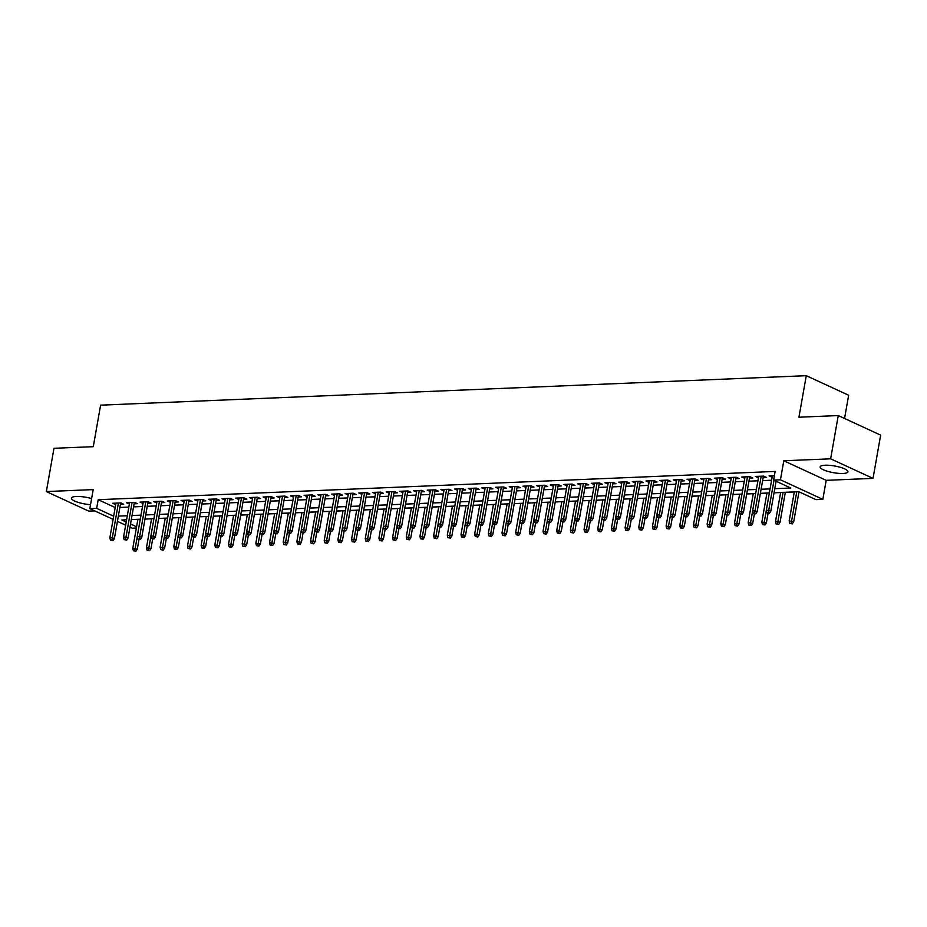 <?xml version="1.0" encoding="UTF-8"?>
<svg xmlns="http://www.w3.org/2000/svg" width="927" height="927" viewBox="0 0 927 927"><rect width="100%" height="100%" fill="white"/><g stroke="black" fill="none" stroke-linecap="round" stroke-linejoin="round"><path stroke-width="1.39" d="M91.611 498.575A14.114 3.395 -170 0 0 76.385 496.478A14.114 3.395 -170 0 0 71.425 498.147A14.114 3.395 -170 0 0 90.533 504.67M842.991 473.465A14.114 3.395 -170 0 0 847.95 471.797A14.114 3.395 -170 0 0 840.198 467.266A14.114 3.395 -170 0 0 825.111 465.215A14.114 3.395 -170 0 0 820.152 466.884A14.114 3.395 -170 0 0 827.904 471.414A14.114 3.395 -170 0 0 842.991 473.465M136.35 528.031L132.225 528.205L129.977 527.162M844.555 418.471L848.657 395.25L806.27 375.69L100.614 405.157L93.291 446.675L53.975 448.309L46.35 491.565L88.737 511.125L94.693 510.881M806.27 375.69L798.947 417.208L838.263 415.563L880.65 435.134L873.025 478.378L830.638 458.819L783.802 460.765L780.441 479.804L822.828 499.363L815.992 499.653L798.807 491.716L774.057 492.758M783.802 460.765L826.189 480.337L873.025 478.378M826.189 480.337L822.828 499.363M144.971 519.085L151.553 518.807M158.656 518.517L165.226 518.239M172.329 517.938L178.899 517.672M186.003 517.37L192.584 517.092M199.676 516.803L206.257 516.524M213.349 516.223L219.931 515.957M227.034 515.655L233.604 515.389M240.707 515.088L247.277 514.809M254.38 514.52L260.962 514.242M268.054 513.94L274.635 513.674M281.727 513.373L288.309 513.095M295.4 512.805L301.982 512.527M309.085 512.237L315.655 511.959M322.758 511.658L329.34 511.391M336.431 511.09L343.013 510.812M350.105 510.522L356.686 510.244M363.778 509.943L370.36 509.676M377.463 509.375L384.033 509.097M391.136 508.807L397.706 508.529M404.809 508.239L411.391 507.961M418.483 507.66L425.064 507.393M432.156 507.092L438.738 506.814M445.841 506.524L452.411 506.246M459.514 505.945L466.084 505.678M473.187 505.377L479.769 505.099M486.86 504.809L493.442 504.531M500.534 504.242L507.115 503.964M514.207 503.662L520.789 503.396M527.892 503.094L534.462 502.816M541.565 502.527L548.147 502.249M555.238 501.947L561.82 501.681M568.911 501.38L575.493 501.113M582.585 500.812L589.166 500.534M596.27 500.244L602.84 499.966M609.943 499.665L616.513 499.398M623.616 499.097L630.198 498.819M637.289 498.529L643.871 498.251M650.963 497.961L657.544 497.683M664.636 497.382L671.218 497.115M678.321 496.814L684.891 496.536M691.994 496.246L698.576 495.968M705.667 495.667L712.249 495.4M719.34 495.099L725.922 494.821M733.014 494.531L739.595 494.253M746.698 493.964L753.269 493.685M760.372 493.384L766.942 493.118M774.045 492.816L780.627 492.538M785.331 492.341L794.3 491.97M838.263 415.563L830.638 458.819M120.417 504.392L123.72 504.253L120.858 502.932L112.654 503.28L115.713 504.589M134.091 503.825L137.405 503.685L134.531 502.364L126.327 502.712L129.386 504.021M147.764 503.257L151.078 503.118L148.216 501.797L140.012 502.133L143.059 503.454M161.437 502.689L164.751 502.55L161.889 501.217L153.685 501.565L156.733 502.874M175.122 502.11L178.424 501.97L175.562 500.65L167.358 500.997L170.406 502.307M188.795 501.542L192.098 501.403L189.235 500.082L181.032 500.429L184.091 501.739M202.468 500.974L205.782 500.835L202.909 499.514L194.705 499.85L197.764 501.171M216.142 500.395L219.456 500.256L216.594 498.935L208.378 499.282L211.437 500.592M229.815 499.827L233.129 499.688L230.267 498.367L222.063 498.714L225.11 500.024M243.5 499.259L246.802 499.12L243.94 497.799L235.736 498.135L238.784 499.456M257.173 498.691L260.475 498.552L257.613 497.231L249.409 497.567L252.457 498.888M270.846 498.112L274.16 497.973L271.287 496.652L263.083 496.999L266.142 498.309M284.519 497.544L287.834 497.405L284.971 496.084L276.756 496.432L279.815 497.741M298.193 496.976L301.507 496.837L298.645 495.516L290.441 495.852L293.488 497.173M311.878 496.397L315.18 496.269L312.318 494.937L304.114 495.285L307.161 496.594M325.551 495.829L328.853 495.69L325.991 494.369L317.787 494.717L320.835 496.026M339.224 495.261L342.526 495.122L339.664 493.801L331.46 494.137L334.52 495.458M352.897 494.694L356.211 494.555L353.338 493.234L345.134 493.57L348.193 494.891M366.571 494.114L369.885 493.975L367.022 492.654L358.819 493.002L361.866 494.311M380.244 493.546L383.558 493.407L380.696 492.086L372.492 492.434L375.539 493.743M393.929 492.979L397.231 492.84L394.369 491.519L386.165 491.855L389.213 493.176M407.602 492.399L410.904 492.272L408.042 490.939L399.838 491.287L402.897 492.596M421.275 491.831L424.589 491.692L421.715 490.371L413.512 490.719L416.571 492.028M434.948 491.264L438.262 491.125L435.4 489.804L427.185 490.14L430.244 491.461M448.622 490.696L451.936 490.557L449.074 489.236L440.87 489.572L443.917 490.893M462.306 490.116L465.609 489.977L462.747 488.656L454.543 489.004L457.59 490.313M475.98 489.549L479.282 489.41L476.42 488.089L468.216 488.436L471.264 489.746M489.653 488.981L492.955 488.842L490.093 487.521L481.889 487.857L484.948 489.178M503.326 488.413L506.64 488.274L503.778 486.942L495.563 487.289L498.622 488.599M516.999 487.834L520.314 487.695L517.451 486.374L509.247 486.721L512.295 488.031M530.684 487.266L533.987 487.127L531.125 485.806L522.921 486.154L525.968 487.463M544.358 486.698L547.66 486.559L544.798 485.238L536.594 485.574L539.641 486.895M558.031 486.119L561.333 485.98L558.471 484.659L550.267 485.006L553.326 486.316M571.704 485.551L575.018 485.412L572.144 484.091L563.94 484.439L567 485.748M585.377 484.983L588.691 484.844L585.829 483.523L577.625 483.859L580.673 485.18M599.051 484.415L602.365 484.276L599.502 482.955L591.299 483.291L594.346 484.612M612.735 483.836L616.038 483.697L613.176 482.376L604.972 482.724L608.019 484.033M626.409 483.268L629.711 483.129L626.849 481.808L618.645 482.156L621.704 483.465M640.082 482.7L643.396 482.561L640.522 481.24L632.318 481.577L635.377 482.897M653.755 482.121L657.069 481.982L654.207 480.661L645.992 481.009L649.051 482.318M667.428 481.553L670.742 481.414L667.88 480.093L659.676 480.441L662.724 481.75M681.113 480.986L684.416 480.846L681.554 479.526L673.35 479.862L676.397 481.183M694.787 480.418L698.089 480.279L695.227 478.958L687.023 479.294L690.07 480.615M708.46 479.838L711.762 479.699L708.9 478.378L700.696 478.726L703.755 480.035M722.133 479.271L725.447 479.132L722.573 477.811L714.369 478.158L717.428 479.468M735.806 478.703L739.12 478.564L736.258 477.243L728.054 477.579L731.102 478.9M749.491 478.123L752.794 477.996L749.931 476.663L741.727 477.011L744.775 478.32M763.164 477.556L766.467 477.417L763.605 476.096L755.401 476.443L758.448 477.753M774.775 488.691L790.789 488.019L773.605 480.082L775.134 471.437L98.192 499.699L115.191 507.544M119.884 507.451L128.841 507.069M133.558 506.872L142.526 506.501M147.231 506.304L156.2 505.933M160.904 505.736L169.873 505.354M174.577 505.157L183.546 504.786M188.251 504.589L197.219 504.218M201.935 504.021L210.904 503.651M215.609 503.454L224.577 503.071M229.282 502.874L238.251 502.504M242.955 502.307L251.924 501.936M256.628 501.739L265.597 501.356M270.313 501.159L279.27 500.789M283.986 500.592L292.955 500.221M297.66 500.024L306.628 499.653M311.333 499.456L320.302 499.074M325.006 498.877L333.975 498.506M338.679 498.309L347.648 497.938M352.364 497.741L361.333 497.359M366.038 497.162L375.006 496.791M379.711 496.594L388.68 496.223M393.384 496.026L402.353 495.655M407.057 495.458L416.026 495.076M420.742 494.879L429.699 494.508M434.415 494.311L443.384 493.94M448.089 493.743L457.057 493.373M461.762 493.176L470.731 492.793M475.435 492.596L484.404 492.225M489.12 492.028L498.077 491.658M502.793 491.461L511.762 491.078M516.466 490.881L525.435 490.51M530.14 490.313L539.108 489.943M543.813 489.746L552.782 489.375M557.486 489.178L566.455 488.796M571.171 488.599L580.14 488.228M584.844 488.031L593.813 487.66M598.518 487.463L607.486 487.081M612.191 486.884L621.16 486.513M625.864 486.316L634.833 485.945M639.549 485.748L648.506 485.377M653.222 485.18L662.191 484.798M666.895 484.601L675.864 484.23M680.569 484.033L689.537 483.662M694.242 483.465L703.211 483.083M707.927 482.886L716.884 482.515M721.6 482.318L730.569 481.947M735.273 481.75L744.242 481.38M748.946 481.183L757.915 480.8M762.62 480.603L771.588 480.232M774.381 475.644L769.074 475.864L772.133 477.185M113.106 519.375L89.838 508.633L93.187 489.607L46.35 491.565M89.838 508.633L96.675 508.355L113.662 516.2M98.192 499.699L96.675 508.355M773.605 480.082L780.441 479.804M125.655 525.169L117.428 521.368M126.605 519.792L121.877 519.989L126.211 521.994M130.533 523.987L136.57 526.768M769.352 492.944L760.383 493.326M755.667 493.523L746.71 493.894M741.994 494.091L733.025 494.462M728.321 494.659L719.352 495.041M714.647 495.238L705.679 495.609M700.974 495.806L692.005 496.177M687.301 496.374L678.332 496.745M673.616 496.942L664.647 497.324M659.943 497.521L650.974 497.892M646.27 498.089L637.301 498.459M632.596 498.656L623.628 499.039M618.923 499.236L609.954 499.607M605.238 499.804L596.281 500.174M591.565 500.371L582.596 500.742M577.892 500.939L568.923 501.322M564.219 501.519L555.25 501.889M550.545 502.086L541.577 502.457M536.86 502.654L527.903 503.037M523.187 503.234L514.218 503.604M509.514 503.801L500.545 504.172M495.841 504.369L486.872 504.74M482.167 504.937L473.199 505.319M468.494 505.516L459.525 505.887M454.809 506.084L445.841 506.455M441.136 506.652L432.167 507.034M427.463 507.22L418.494 507.602M413.79 507.799L404.821 508.17M400.116 508.367L391.148 508.738M386.432 508.935L377.474 509.317M372.758 509.514L363.79 509.885M359.085 510.082L350.116 510.453M345.412 510.65L336.443 511.02M331.739 511.217L322.77 511.6M318.054 511.797L309.097 512.168M304.38 512.364L295.412 512.735M290.707 512.932L281.738 513.315M277.034 513.512L268.065 513.882M263.361 514.079L254.392 514.45M249.687 514.647L240.719 515.018M236.003 515.215L227.034 515.597M222.329 515.794L213.361 516.165M208.656 516.362L199.687 516.733M194.983 516.93L186.014 517.312M181.31 517.509L172.341 517.88M167.625 518.077L158.668 518.448M153.952 518.645L144.983 519.016M140.278 519.213L131.31 519.595M118.355 516.096L127.323 515.725M132.028 515.528L140.997 515.145M145.701 514.948L154.67 514.578M159.374 514.381L168.343 514.01M173.059 513.813L182.028 513.442M186.733 513.245L195.701 512.863M200.406 512.666L209.375 512.295M214.079 512.098L223.048 511.727M227.752 511.53L236.721 511.148M241.437 510.962L250.394 510.58M255.11 510.383L264.079 510.012M268.784 509.815L277.752 509.444M282.457 509.247L291.426 508.865M296.13 508.668L305.099 508.297M309.803 508.1L318.772 507.729M323.488 507.532L332.457 507.162M337.161 506.965L346.13 506.582M350.835 506.385L359.803 506.015M364.508 505.818L373.477 505.447M378.181 505.25L387.15 504.867M391.866 504.67L400.823 504.3M405.539 504.103L414.508 503.732M419.213 503.535L428.181 503.164M432.886 502.967L441.855 502.585M446.559 502.388L455.528 502.017M460.244 501.82L469.201 501.449M473.917 501.252L482.886 500.87M487.59 500.673L496.559 500.302M501.264 500.105L510.232 499.734M514.937 499.537L523.906 499.166M528.61 498.969L537.579 498.587M542.295 498.39L551.264 498.019M555.968 497.822L564.937 497.451M569.641 497.254L578.61 496.872M583.315 496.687L592.283 496.304M596.988 496.107L605.957 495.736M610.673 495.539L619.63 495.169M624.346 494.972L633.315 494.589M638.019 494.392L646.988 494.021M651.693 493.824L660.661 493.454M665.366 493.257L674.335 492.886M679.051 492.689L688.008 492.307M692.724 492.11L701.693 491.739M706.397 491.542L715.366 491.171M720.07 490.974L729.039 490.592M733.744 490.395L742.712 490.024M747.417 489.827L756.386 489.456M761.102 489.259L770.07 488.888M772.191 475.736L771.936 477.196M758.518 476.304L758.263 477.764M744.844 476.884L744.59 478.332M731.171 477.451L730.916 478.9M717.498 478.019L717.243 479.479M703.813 478.599L703.558 480.047M690.14 479.166L689.885 480.615M676.467 479.734L676.212 481.194M662.793 480.302L662.538 481.762M649.12 480.881L648.865 482.33M635.447 481.449L635.18 482.897M621.762 482.017L621.507 483.477M608.089 482.596L607.834 484.045M594.416 483.164L594.161 484.612M580.742 483.732L580.487 485.18M567.069 484.3L566.814 485.76M553.384 484.879L553.129 486.327M539.711 485.447L539.456 486.895M526.038 486.015L525.783 487.475M512.364 486.594L512.11 488.042M498.691 487.162L498.436 488.61M485.006 487.729L484.751 489.178M471.333 488.297L471.078 489.757M457.66 488.877L457.405 490.325M443.987 489.444L443.732 490.893M430.313 490.012L430.058 491.472M416.64 490.58L416.374 492.04M402.955 491.159L402.7 492.608M389.282 491.727L389.027 493.176M375.609 492.295L375.354 493.755M361.936 492.874L361.681 494.323M348.262 493.442L348.007 494.891M334.577 494.01L334.323 495.47M320.904 494.578L320.649 496.038M307.231 495.157L306.976 496.605M293.558 495.725L293.303 497.173M279.884 496.293L279.63 497.753M266.2 496.872L265.945 498.32M252.526 497.44L252.271 498.888M238.853 498.008L238.598 499.456M225.18 498.575L224.925 500.035M211.507 499.155L211.252 500.603M197.833 499.723L197.567 501.171M184.149 500.29L183.894 501.75M170.475 500.87L170.22 502.318M156.802 501.437L156.547 502.886M143.129 502.005L142.874 503.454M129.456 502.573L129.201 504.033M115.771 503.152L115.516 504.601M768.251 512.747L766.884 512.793L769.398 513.268L768.251 512.747L768.738 510.256L766.281 510.36L772.388 475.736M774.022 480.279L768.738 510.256L770.801 511.206L776.084 481.229M769.398 513.268L770.801 511.206M766.281 510.36L766.884 512.793M789.804 523.373L792.318 523.848L789.804 523.373L789.19 520.939L793.709 521.785L799.004 491.808M791.171 523.315L796.768 491.808M789.19 520.939L794.312 491.913M793.709 521.785L792.318 523.848M754.578 513.315L753.211 513.373L755.725 513.836L754.578 513.315L755.065 510.835L752.608 510.928L758.703 476.304M761.171 476.2L755.065 510.835L757.127 511.785L763.419 476.107M755.725 513.836L757.127 511.785M752.608 510.928L753.211 513.373M740.905 513.882L739.537 513.94L742.052 514.415L740.905 513.882L741.391 511.403L738.923 511.507L745.03 476.872M747.498 476.768L741.391 511.403L743.454 512.353L749.746 476.675M742.052 514.415L743.454 512.353M738.923 511.507L739.537 513.94M727.231 514.45L725.864 514.508L728.379 514.983L727.231 514.45L727.718 511.971L725.25 512.075L731.357 477.44M733.825 477.347L727.718 511.971L729.781 512.921L736.061 477.243M728.379 514.983L729.781 512.921M725.25 512.075L725.864 514.508M713.558 515.03L712.179 515.088L714.694 515.551L713.558 515.03L714.033 512.538L711.577 512.643L717.683 478.019M720.14 477.915L714.033 512.538L716.096 513.488L722.388 477.822M714.694 515.551L716.096 513.488M711.577 512.643L712.179 515.088M776.119 523.94L778.634 524.415L776.119 523.94L775.517 521.507L780.036 522.353L785.343 492.283M777.486 523.894L783.095 492.376M775.517 521.507L780.638 492.48M780.036 522.353L778.634 524.415M762.446 524.52L764.96 524.983L762.446 524.52L761.843 522.075L766.362 522.932L768.054 513.326M763.813 524.462L766.316 510.534M761.843 522.075L766.953 493.048M766.362 522.932L764.96 524.983M748.773 525.088L751.287 525.563L748.773 525.088L748.17 522.654L752.689 523.5L754.381 513.894M750.14 525.03L752.643 511.101M748.17 522.654L753.28 493.616M752.689 523.5L751.287 525.563M735.099 525.655L737.614 526.13L735.099 525.655L734.485 523.222L739.016 524.068L740.708 514.473M736.467 525.597L738.97 511.669M734.485 523.222L739.607 494.195M739.016 524.068L737.614 526.13M699.873 515.597L698.506 515.655L701.021 516.13L699.873 515.597L700.36 513.118L697.904 513.222L704.01 478.587M706.467 478.483L700.36 513.118L702.423 514.068L708.715 478.39M701.021 516.13L702.423 514.068M697.904 513.222L698.506 515.655M721.426 526.235L723.941 526.698L721.426 526.235L720.812 523.79L725.343 524.636L727.035 515.041M722.793 526.177L725.296 512.237M720.812 523.79L725.934 494.763M725.343 524.636L723.941 526.698M686.2 516.165L684.833 516.223L687.347 516.698L686.2 516.165L686.687 513.685L684.23 513.79L690.337 479.155M692.793 479.05L686.687 513.685L688.749 514.636L695.041 478.958M687.347 516.698L688.749 514.636M684.23 513.79L684.833 516.223M707.741 526.803L710.256 527.278L707.741 526.803L707.139 524.358L711.658 525.215L713.35 515.609M709.12 526.745L711.623 512.816M707.139 524.358L712.26 495.331M711.658 525.215L710.256 527.278M672.527 516.745L671.16 516.791L673.674 517.266L672.527 516.745L673.014 514.253L670.545 514.358L676.652 479.722M679.12 479.63L673.014 514.253L675.076 515.203L681.368 479.537M673.674 517.266L675.076 515.203M670.545 514.358L671.16 516.791M694.068 527.37L696.583 527.845L694.068 527.37L693.466 524.937L697.985 525.783L699.676 516.177M695.435 527.312L697.938 513.384M693.466 524.937L698.587 495.899M697.985 525.783L696.583 527.845M658.854 517.312L657.486 517.37L660.001 517.834L658.854 517.312L659.34 514.821L656.872 514.925L662.979 480.302M665.447 480.198L659.34 514.821L661.403 515.783L667.683 480.105M660.001 517.834L661.403 515.783M656.872 514.925L657.486 517.37M680.395 527.938L682.909 528.413L680.395 527.938L679.792 525.505L684.311 526.351L686.003 516.756M681.762 527.88L684.265 513.952M679.792 525.505L684.902 496.478M684.311 526.351L682.909 528.413M645.18 517.88L643.813 517.938L646.316 518.413L645.18 517.88L645.656 515.4L643.199 515.505L649.306 480.87M651.762 480.765L645.656 515.4L647.718 516.351L654.01 480.673M646.316 518.413L647.718 516.351M643.199 515.505L643.813 517.938M666.722 528.517L669.236 528.981L666.722 528.517L666.107 526.072L670.638 526.93L672.33 517.324M668.089 528.46L670.592 514.531M666.107 526.072L671.229 497.046M670.638 526.93L669.236 528.981M631.496 518.448L630.128 518.506L632.643 518.981L631.496 518.448L631.982 515.968L629.526 516.072L635.632 481.437M638.089 481.333L631.982 515.968L634.045 516.918L640.337 481.24M632.643 518.981L634.045 516.918M629.526 516.072L630.128 518.506M653.048 529.085L655.563 529.56L653.048 529.085L652.434 526.652L656.965 527.498L658.657 517.892M654.416 529.027L656.919 515.099M652.434 526.652L657.556 497.614M656.965 527.498L655.563 529.56M617.822 519.027L616.455 519.085L618.969 519.549L617.822 519.027L618.309 516.536L615.852 516.64L621.959 482.017M624.416 481.913L618.309 516.536L620.372 517.486L626.664 481.82M618.969 519.549L620.372 517.486M615.852 516.64L616.455 519.085M639.375 529.653L641.878 530.128L639.375 529.653L638.761 527.22L643.28 528.066L644.983 518.471M640.742 529.595L643.245 515.667M638.761 527.22L643.883 498.193M643.28 528.066L641.878 530.128M604.149 519.595L602.782 519.653L605.296 520.128L604.149 519.595L604.636 517.115L602.168 517.208L608.274 482.585M610.742 482.48L604.636 517.115L606.698 518.066L612.99 482.388M605.296 520.128L606.698 518.066M602.168 517.208L602.782 519.653M625.69 530.232L628.205 530.696L625.69 530.232L625.088 527.787L629.607 528.633L631.299 519.039M627.058 530.174L629.56 516.235M625.088 527.787L630.209 498.761M629.607 528.633L628.205 530.696M612.017 530.8L614.531 531.275L612.017 530.8L611.414 528.355L615.934 529.213L617.625 519.607M613.384 530.742L615.887 516.814M611.414 528.355L616.525 499.329M615.934 529.213L614.531 531.275M598.344 531.368L600.858 531.843L598.344 531.368L597.73 528.935L602.26 529.78L603.952 520.174M599.711 531.31L602.214 517.382M597.73 528.935L602.851 499.896M602.26 529.78L600.858 531.843M590.476 520.163L589.108 520.221L591.623 520.696L590.476 520.163L590.962 517.683L588.494 517.787L594.601 483.152M597.069 483.048L590.962 517.683L593.025 518.633L599.317 482.955M591.623 520.696L593.025 518.633M588.494 517.787L589.108 520.221M576.803 520.731L575.435 520.789L577.95 521.264L576.803 520.731L577.289 518.251L574.821 518.355L580.928 483.72M583.384 483.627L577.289 518.251L579.34 519.201L585.632 483.523M577.95 521.264L579.34 519.201M574.821 518.355L575.435 520.789M563.118 521.31L561.75 521.368L564.265 521.831L563.118 521.31L563.604 518.819L561.148 518.923L567.254 484.3M569.711 484.195L563.604 518.819L565.667 519.78L571.959 484.103M564.265 521.831L565.667 519.78M561.148 518.923L561.75 521.368M584.67 531.936L587.185 532.411L584.67 531.936L584.056 529.502L588.587 530.348L590.279 520.754M586.038 531.878L588.541 517.95M584.056 529.502L589.178 500.476M588.587 530.348L587.185 532.411M549.444 521.878L548.077 521.936L550.592 522.411L549.444 521.878L549.931 519.398L547.475 519.502L553.581 484.867M556.038 484.763L549.931 519.398L551.994 520.348L558.286 484.67M550.592 522.411L551.994 520.348M547.475 519.502L548.077 521.936M570.997 532.515L573.512 532.979L570.997 532.515L570.383 530.07L574.902 530.928L576.606 521.322M572.365 532.457L574.867 518.529M570.383 530.07L575.505 501.043M574.902 530.928L573.512 532.979M535.771 522.446L534.404 522.504L536.918 522.979L535.771 522.446L536.258 519.966L533.801 520.07L539.896 485.435M542.365 485.331L536.258 519.966L538.32 520.916L544.612 485.238M536.918 522.979L538.32 520.916M533.801 520.07L534.404 522.504M557.312 533.083L559.827 533.558L557.312 533.083L556.71 530.65L561.229 531.495L562.921 521.889M558.68 533.025L561.194 519.097M556.71 530.65L561.832 501.611M561.229 531.495L559.827 533.558M522.098 523.025L520.731 523.083L523.245 523.546L522.098 523.025L522.585 520.534L520.117 520.638L526.223 486.015M528.691 485.91L522.585 520.534L524.647 521.484L530.939 485.818M523.245 523.546L524.647 521.484M520.117 520.638L520.731 523.083M543.639 533.651L546.154 534.126L543.639 533.651L543.037 531.217L547.556 532.063L549.247 522.469M545.006 533.593L547.509 519.665M543.037 531.217L548.147 502.191M547.556 532.063L546.154 534.126M508.425 523.593L507.057 523.651L509.572 524.126L508.425 523.593L508.911 521.113L506.443 521.206L512.55 486.582M515.018 486.478L508.911 521.113L510.974 522.063L517.254 486.385M509.572 524.126L510.974 522.063M506.443 521.206L507.057 523.651M529.966 534.219L532.48 534.694L529.966 534.219L529.363 531.785L533.882 532.631L535.574 523.037M531.333 534.172L533.836 520.232M529.363 531.785L534.473 502.758M533.882 532.631L532.48 534.694M494.751 524.161L493.373 524.218L495.887 524.694L494.751 524.161L495.227 521.681L492.77 521.785L498.877 487.15M501.333 487.046L495.227 521.681L497.289 522.631L503.581 486.953M495.887 524.694L497.289 522.631M492.77 521.785L493.373 524.218M516.293 534.798L518.807 535.261L516.293 534.798L515.679 532.353L520.209 533.21L521.901 523.604M517.66 534.74L520.163 520.812M515.679 532.353L520.8 503.326M520.209 533.21L518.807 535.261M481.067 524.728L479.699 524.786L482.214 525.261L481.067 524.728L481.553 522.249L479.097 522.353L485.203 487.718M487.66 487.625L481.553 522.249L483.616 523.199L489.908 487.521M482.214 525.261L483.616 523.199M479.097 522.353L479.699 524.786M502.619 535.366L505.134 535.841L502.619 535.366L502.005 532.932L506.536 533.778L508.228 524.172M503.987 535.308L506.49 521.38M502.005 532.932L507.127 503.894M506.536 533.778L505.134 535.841M467.393 525.308L466.026 525.366L468.541 525.829L467.393 525.308L467.88 522.816L465.424 522.921L471.53 488.297M473.987 488.193L467.88 522.816L469.943 523.778L476.235 488.1M468.541 525.829L469.943 523.778M465.424 522.921L466.026 525.366M488.946 535.933L491.449 536.409L488.946 535.933L488.332 533.5L492.851 534.346L494.543 524.752M490.313 535.876L492.816 521.947M488.332 533.5L493.454 504.473M492.851 534.346L491.449 536.409M453.72 525.876L452.353 525.933L454.867 526.409L453.72 525.876L454.207 523.396L451.739 523.5L457.845 488.865M460.313 488.761L454.207 523.396L456.269 524.346L462.561 488.668M454.867 526.409L456.269 524.346M451.739 523.5L452.353 525.933M440.047 526.443L438.68 526.501L441.194 526.976L440.047 526.443L440.534 523.964L438.065 524.068L444.172 489.433M446.64 489.329L440.534 523.964L442.596 524.914L448.877 489.236M441.194 526.976L442.596 524.914M438.065 524.068L438.68 526.501M426.374 527.023L425.006 527.069L427.509 527.544L426.374 527.023L426.849 524.531L424.392 524.636L430.499 490.012M432.955 489.908L426.849 524.531L428.911 525.482L435.203 489.815M427.509 527.544L428.911 525.482M424.392 524.636L425.006 527.069M475.261 536.513L477.776 536.976L475.261 536.513L474.659 534.068L479.178 534.925L480.87 525.319M476.629 536.455L479.132 522.527M474.659 534.068L479.78 505.041M479.178 534.925L477.776 536.976M461.588 537.081L464.103 537.556L461.588 537.081L460.986 534.647L465.505 535.493L467.196 525.887M462.955 537.023L465.458 523.095M460.986 534.647L466.096 505.609M465.505 535.493L464.103 537.556M447.915 537.648L450.429 538.123L447.915 537.648L447.301 535.215L451.831 536.061L453.523 526.455M449.282 537.59L451.785 523.662M447.301 535.215L452.422 506.188M451.831 536.061L450.429 538.123M412.689 527.59L411.321 527.648L413.836 528.112L412.689 527.59L413.175 525.111L410.719 525.203L416.826 490.58M419.282 490.476L413.175 525.111L415.238 526.061L421.53 490.383M413.836 528.112L415.238 526.061M410.719 525.203L411.321 527.648M434.242 538.216L436.756 538.691L434.242 538.216L433.627 535.783L438.158 536.629L439.85 527.034M435.609 538.17L438.112 524.23M433.627 535.783L438.749 506.756M438.158 536.629L436.756 538.691M399.016 528.158L397.648 528.216L400.163 528.691L399.016 528.158L399.502 525.679L397.046 525.783L403.152 491.148M405.609 491.043L399.502 525.679L401.565 526.629L407.857 490.951M400.163 528.691L401.565 526.629M397.046 525.783L397.648 528.216M420.568 538.796L423.071 539.259L420.568 538.796L419.954 536.351L424.473 537.208L426.177 527.602M421.936 538.738L424.439 524.809M419.954 536.351L425.076 507.324M424.473 537.208L423.071 539.259M385.342 528.726L383.975 528.784L386.489 529.259L385.342 528.726L385.829 526.246L383.361 526.351L389.467 491.716M391.936 491.623L385.829 526.246L387.892 527.196L394.184 491.519M386.489 529.259L387.892 527.196M383.361 526.351L383.975 528.784M406.883 539.363L409.398 539.838L406.883 539.363L406.281 536.93L410.8 537.776L412.492 528.17M408.251 539.305L410.754 525.377M406.281 536.93L411.403 507.892M410.8 537.776L409.398 539.838M371.669 529.305L370.302 529.363L372.816 529.827L371.669 529.305L372.156 526.814L369.688 526.918L375.794 492.295M378.262 492.191L372.156 526.814L374.218 527.764L380.51 492.098M372.816 529.827L374.218 527.764M369.688 526.918L370.302 529.363M393.21 539.931L395.725 540.406L393.21 539.931L392.608 537.498L397.127 538.344L398.819 528.749M394.578 539.873L397.08 525.945M392.608 537.498L397.718 508.471M397.127 538.344L395.725 540.406M357.996 529.873L356.628 529.931L359.143 530.406L357.996 529.873L358.482 527.393L356.014 527.498L362.121 492.863M364.578 492.758L358.482 527.393L360.533 528.344L366.825 492.666M359.143 530.406L360.533 528.344M356.014 527.498L356.628 529.931M344.311 530.441L342.944 530.499L345.458 530.974L344.311 530.441L344.798 527.961L342.341 528.066L348.448 493.431M350.904 493.326L344.798 527.961L346.86 528.911L353.152 493.234M345.458 530.974L346.86 528.911M342.341 528.066L342.944 530.499M330.638 531.02L329.27 531.067L331.785 531.542L330.638 531.02L331.124 528.529L328.668 528.633L334.774 493.998M337.231 493.906L331.124 528.529L333.187 529.479L339.479 493.813M331.785 531.542L333.187 529.479M328.668 528.633L329.27 531.067M379.537 540.511L382.051 540.974L379.537 540.511L378.923 538.066L383.454 538.911L385.145 529.317M380.904 540.453L383.407 526.513M378.923 538.066L384.045 509.039M383.454 538.911L382.051 540.974M365.864 541.078L368.378 541.553L365.864 541.078L365.25 538.633L369.78 539.491L371.472 529.885M367.231 541.02L369.734 527.092M365.25 538.633L370.371 509.607M369.78 539.491L368.378 541.553M352.19 541.646L354.705 542.121L352.19 541.646L351.576 539.213L356.107 540.059L357.799 530.453M353.558 541.588L356.061 527.66M351.576 539.213L356.698 510.174M356.107 540.059L354.705 542.121M316.964 531.588L315.597 531.646L318.112 532.11L316.964 531.588L317.451 529.097L314.995 529.201L321.101 494.578M323.558 494.473L317.451 529.097L319.514 530.059L325.806 494.381M318.112 532.11L319.514 530.059M314.995 529.201L315.597 531.646M338.506 542.214L341.02 542.689L338.506 542.214L337.903 539.781L342.422 540.626L344.114 531.032M339.873 542.156L342.387 528.228M337.903 539.781L343.025 510.754M342.422 540.626L341.02 542.689M303.291 532.156L301.924 532.214L304.438 532.689L303.291 532.156L303.778 529.676L301.31 529.78L307.416 495.145M309.885 495.041L303.778 529.676L305.84 530.626L312.132 494.948M304.438 532.689L305.84 530.626M301.31 529.78L301.924 532.214M324.832 542.793L327.347 543.257L324.832 542.793L324.23 540.348L328.749 541.206L330.441 531.6M326.2 542.735L328.703 528.807M324.23 540.348L329.34 511.322M328.749 541.206L327.347 543.257M289.618 532.724L288.251 532.782L290.765 533.257L289.618 532.724L290.105 530.244L287.637 530.348L293.743 495.713M296.211 495.609L290.105 530.244L292.167 531.194L298.448 495.516M290.765 533.257L292.167 531.194M287.637 530.348L288.251 532.782M311.159 543.361L313.674 543.836L311.159 543.361L310.557 540.928L315.076 541.774L316.767 532.168M312.526 543.303L315.029 529.375M310.557 540.928L315.667 511.889M315.076 541.774L313.674 543.836M275.945 533.303L274.577 533.361L277.08 533.825L275.945 533.303L276.42 530.812L273.963 530.916L280.07 496.293M282.526 496.188L276.42 530.812L278.482 531.762L284.774 496.096M277.08 533.825L278.482 531.762M273.963 530.916L274.577 533.361M297.486 543.929L300 544.404L297.486 543.929L296.872 541.495L301.402 542.341L303.094 532.747M298.853 543.871L301.356 529.943M296.872 541.495L301.993 512.469M301.402 542.341L300 544.404M262.26 533.871L260.893 533.929L263.407 534.404L262.26 533.871L262.747 531.391L260.29 531.484L266.397 496.86M268.853 496.756L262.747 531.391L264.809 532.341L271.101 496.663M263.407 534.404L264.809 532.341M260.29 531.484L260.893 533.929M283.813 544.508L286.327 544.972L283.813 544.508L283.198 542.063L287.729 542.909L289.421 533.315M285.18 544.45L287.683 530.511M283.198 542.063L288.32 513.037M287.729 542.909L286.327 544.972M248.587 534.439L247.219 534.497L249.734 534.972L248.587 534.439L249.073 531.959L246.617 532.063L252.723 497.428M255.18 497.324L249.073 531.959L251.136 532.909L257.428 497.231M249.734 534.972L251.136 532.909M246.617 532.063L247.219 534.497M270.139 545.076L272.642 545.551L270.139 545.076L269.525 542.631L274.044 543.489L275.748 533.882M271.507 545.018L274.01 531.09M269.525 542.631L274.647 513.604M274.044 543.489L272.642 545.551M234.913 535.006L233.546 535.064L236.061 535.539L234.913 535.006L235.4 532.527L232.932 532.631L239.039 497.996M241.507 497.903L235.4 532.527L237.463 533.477L243.755 497.799M236.061 535.539L237.463 533.477M232.932 532.631L233.546 535.064M256.455 545.644L258.969 546.119L256.455 545.644L255.852 543.21L260.371 544.056L262.063 534.45M257.822 545.586L260.325 531.658M255.852 543.21L260.974 514.172M260.371 544.056L258.969 546.119M221.24 535.586L219.873 535.644L222.387 536.107L221.24 535.586L221.727 533.095L219.259 533.199L225.365 498.575M227.833 498.471L221.727 533.095L223.789 534.056L230.081 498.378M222.387 536.107L223.789 534.056M219.259 533.199L219.873 535.644M242.781 546.212L245.296 546.687L242.781 546.212L242.179 543.778L246.698 544.624L248.39 535.03M244.149 546.154L246.652 532.225M242.179 543.778L247.289 514.752M246.698 544.624L245.296 546.687M207.567 536.154L206.2 536.212L208.702 536.687L207.567 536.154L208.042 533.674L205.585 533.778L211.692 499.143M214.149 499.039L208.042 533.674L210.105 534.624L216.397 498.946M208.702 536.687L210.105 534.624M205.585 533.778L206.2 536.212M229.108 546.791L231.623 547.254L229.108 546.791L228.494 544.346L233.025 545.203L234.716 535.597M230.475 546.733L232.978 532.805M228.494 544.346L233.616 515.319M233.025 545.203L231.623 547.254M193.882 536.721L192.515 536.779L195.029 537.254L193.882 536.721L194.369 534.242L191.912 534.346L198.019 499.711M200.475 499.607L194.369 534.242L196.431 535.192L202.723 499.514M195.029 537.254L196.431 535.192M191.912 534.346L192.515 536.779M215.435 547.359L217.949 547.834L215.435 547.359L214.821 544.925L219.351 545.771L221.043 536.165M216.802 547.301L219.305 533.373M214.821 544.925L219.942 515.887M219.351 545.771L217.949 547.834M180.209 537.301L178.841 537.359L181.356 537.822L180.209 537.301L180.695 534.809L178.239 534.914L184.346 500.29M186.802 500.186L180.695 534.809L182.758 535.76L189.05 500.093M181.356 537.822L182.758 535.76M178.239 534.914L178.841 537.359M201.762 547.927L204.264 548.402L201.762 547.927L201.147 545.493L205.667 546.339L207.37 536.745M203.129 547.869L205.632 533.94M201.147 545.493L206.269 516.466M205.667 546.339L204.264 548.402M166.536 537.869L165.168 537.927L167.683 538.402L166.536 537.869L167.022 535.389L164.554 535.482L170.661 500.858M173.129 500.754L167.022 535.389L169.085 536.339L175.377 500.661M167.683 538.402L169.085 536.339M164.554 535.482L165.168 537.927M188.077 548.494L190.591 548.969L188.077 548.494L187.474 546.061L191.993 546.907L193.685 537.312M189.444 548.448L191.947 534.508M187.474 546.061L192.596 517.034M191.993 546.907L190.591 548.969M152.862 538.436L151.495 538.494L154.009 538.969L152.862 538.436L153.349 535.957L150.881 536.061L156.987 501.426M159.456 501.322L153.349 535.957L155.412 536.907L161.704 501.229M154.009 538.969L155.412 536.907M150.881 536.061L151.495 538.494M174.403 549.074L176.918 549.537L174.403 549.074L173.801 546.629L178.32 547.486L180.012 537.88M175.771 549.016L178.274 535.088M173.801 546.629L178.911 517.602M178.32 547.486L176.918 549.537M139.189 539.004L137.822 539.062L140.336 539.537L139.189 539.004L139.676 536.524L137.208 536.629L143.314 501.994M145.782 501.901L139.676 536.524L141.738 537.475L148.019 501.797M140.336 539.537L141.738 537.475M137.208 536.629L137.822 539.062M160.73 549.641L163.245 550.117L160.73 549.641L160.128 547.208L164.647 548.054L166.339 538.448M162.098 549.584L164.6 535.655M160.128 547.208L165.238 518.17M164.647 548.054L163.245 550.117M125.504 539.584L124.137 539.641L126.651 540.105L125.504 539.584L125.991 537.092L123.534 537.197L129.641 502.573M132.097 502.469L125.991 537.092L128.053 538.054L134.345 502.376M126.651 540.105L128.053 538.054M123.534 537.197L124.137 539.641M147.057 550.209L149.571 550.684L147.057 550.209L146.443 547.776L150.974 548.622L152.665 539.027M148.424 550.151L150.927 536.223M146.443 547.776L151.565 518.749M150.974 548.622L149.571 550.684M111.831 540.151L110.464 540.209L112.978 540.684L111.831 540.151L112.318 537.672L109.861 537.776L115.968 503.141M118.424 503.037L112.318 537.672L114.38 538.622L120.672 502.944M112.978 540.684L114.38 538.622M109.861 537.776L110.464 540.209M133.384 550.789L135.898 551.252L133.384 550.789L132.77 548.344L137.3 549.201L138.992 539.595M134.751 550.731L137.254 536.803M132.77 548.344L137.891 519.317M137.3 549.201L135.898 551.252"/></g></svg>
